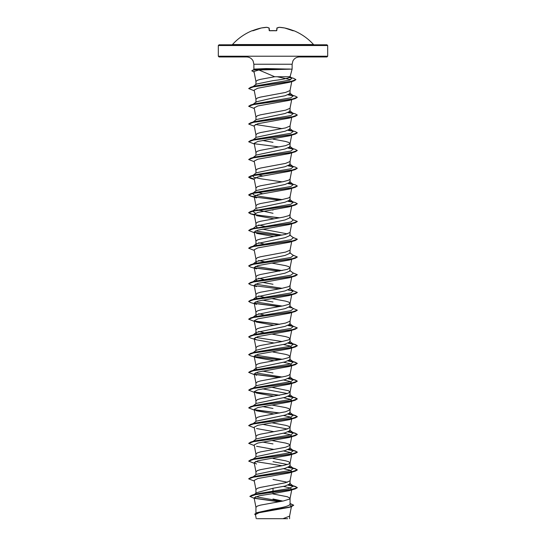 <?xml version="1.0" encoding="UTF-8"?>
<svg xmlns="http://www.w3.org/2000/svg" width="546" height="546" viewBox="0 0 546 546"><rect width="100%" height="100%" fill="white"/><g stroke="black" fill="none" stroke-linecap="round" stroke-linejoin="round"><path stroke-width="0.82" d="M276.556 30.685L276.31 30.699A54.682 50.519 180 0 0 273 30.603A54.682 50.519 180 0 0 269.69 30.699L269.198 30.549L268.973 27.976A54.566 20.803 -95.4 0 0 266.701 27.3A54.566 50.225 -102.9 0 0 261.357 27.976L261.357 27.976A54.675 54.47 180 0 0 252.88 30.549L252.525 30.678M293.475 30.678L293.611 30.603A54.682 54.682 0 0 1 313.547 44.56L232.453 44.56L273 44.799L219.048 44.799L258.531 44.799M293.571 30.699L293.12 30.549A54.675 54.47 180 0 0 284.643 27.976A54.566 50.225 102.9 0 0 279.299 27.3A54.566 20.803 95.4 0 0 277.027 27.976L276.802 30.549M327.682 45.53L218.318 45.53L218.318 56.224L327.682 56.224L327.682 45.53L326.952 44.799L273 44.799L313.547 44.56M272.324 69.649L258.906 69.977L274.679 76.747L290.069 76.747L292.124 69.103L272.324 69.649M289.837 69.178L265.506 69.178L266.182 69.683M289.762 69.103L266.127 68.571L253.876 69.103L253.876 64.244L292.124 64.244L292.888 60.988C294.301 58.408 296.478 57.064 299.413 56.955L326.952 56.955L327.682 56.224M218.318 56.224L219.048 56.955L246.587 56.955C249.522 57.064 251.699 58.408 253.112 60.988L253.876 64.244M282.808 501.078L273 498.989M253.829 494.853L256.477 492.765L273 488.274L273 493.625L259.452 495.713L254.102 497.795L255.938 507.33L257.364 506.074L260.442 505.139L283.483 500.941L289.551 499.071L290.015 498.136L287.292 496.737L273 493.939M290.069 503.473L293.7 505.214L289.428 507.077L257.002 512.653L273 509.111C283.36 507.527 289.046 505.944 290.069 504.354L290.069 498.416M273 488.274L285.08 486.056L290.069 483.838L290.069 480.63M287.394 482.234L273 479.402M254.3 481.074L248.696 478.856L254.149 476.931L295.297 471.143L289.435 472.891L257.849 478.521L254.17 480.405L255.938 489.591L257.364 488.336L260.442 487.401L285.558 482.732L290.015 480.862L291.7 472.208M252.634 477.245L256.313 474.365L285.067 468.318L290.069 466.1L290.069 462.933M287.394 464.496L273 461.663M254.3 463.336L248.696 461.117L254.149 459.186L295.297 453.398L289.441 455.152L257.849 460.783L254.177 462.66L255.938 471.853L257.364 470.591L260.442 469.662L283.483 465.458L288.636 464.059L290.062 462.981L291.83 453.794L289.742 452.361L283.442 450.935M290.069 462.892L288.636 461.725L285.558 460.79L273 458.456M252.634 459.5L256.313 456.627L285.08 450.573L290.069 448.355L290.069 445.195M254.3 445.591L248.696 443.379L254.149 441.448L295.297 435.66L289.441 437.407L257.849 443.045L254.17 444.922L255.938 454.108L257.364 452.852L260.442 451.917L285.558 447.249L290.015 445.386L291.7 436.725M290.069 445.147L288.636 443.98L285.558 443.052L272.017 440.554M252.634 441.762L256.313 438.888L285.073 432.835L290.069 430.617L290.069 427.457M287.394 429.013L262.558 424.324M254.3 427.852L248.696 425.634L254.149 423.703L295.297 417.922L289.441 419.669L257.849 425.3L254.17 427.177L255.938 436.37L257.364 435.114L260.442 434.179L285.558 429.511L290.015 427.641L291.7 418.98M290.069 427.409L288.636 426.242L285.558 425.307L272.017 422.809M252.634 424.024L256.313 421.143L285.073 415.09L290.069 412.872L290.069 409.712M254.3 410.114L248.696 407.896L254.149 405.965L295.297 400.177L289.441 401.924L257.849 407.562L254.17 409.439L255.938 418.632L257.364 417.369L260.442 416.434L285.558 411.766L290.015 409.903L291.7 401.242M290.069 409.671L288.636 408.504L285.558 407.569L272.017 405.071M252.634 406.279L256.313 403.405L285.073 397.352L290.069 395.133L290.069 391.973M287.394 393.529L262.558 388.841M254.3 392.369L248.696 390.151L254.149 388.226L295.297 382.439L289.441 384.186L257.849 389.824L254.17 391.7L255.938 400.887L257.364 399.631L260.442 398.696L287.292 393.564L290.015 392.158L288.636 390.759L272.017 387.332M252.634 388.54L256.313 385.66L285.067 379.613L290.069 377.395L290.069 374.187L288.636 375.355L285.558 376.29L260.442 380.958L257.364 381.893L255.938 383.149L254.17 373.955L256.565 375.314M252.634 370.802L256.313 367.922L285.073 361.868L290.069 359.65L290.069 356.49M254.17 356.217L256.559 357.575L250.703 355.828L248.696 354.675L254.149 352.743L295.297 346.956L289.441 348.703L257.849 354.34L254.17 356.217L255.938 365.404L257.364 364.148L260.442 363.213L283.483 359.015L288.636 357.61L290.062 356.538L291.782 347.597M290.069 356.442L288.636 355.275L285.558 354.347L273 352.013M255.931 350.785L256.313 350.184L273 346.348L285.073 344.13L290.069 341.912L290.069 338.752M254.17 338.479L256.559 339.837L250.703 338.083L248.696 336.93L254.149 335.005L295.297 329.218L289.441 330.965L257.842 336.602L254.17 338.479L255.938 347.666L257.364 346.41L260.442 345.475L281.129 341.741L288.636 339.871L290.062 338.793L291.7 330.275M290.069 338.704L288.636 337.537L285.558 336.602L272.017 334.104M256.763 333.927L255.931 333.04L256.313 332.439L285.067 326.392L290.069 324.167L290.069 320.966M254.3 321.41L248.696 319.192L254.149 317.26L295.297 311.473L289.441 313.227L257.849 318.857L254.177 320.734L255.938 329.927L257.364 328.665L260.442 327.736L285.558 323.068L290.015 321.198L291.7 312.537M256.763 316.189L255.931 315.301L256.313 314.701L285.08 308.647L290.069 306.429L290.069 303.269M254.17 302.996L256.559 304.354L250.703 302.607L248.696 301.447L254.149 299.522L295.297 293.734L289.441 295.482L257.842 301.119L254.17 302.996L255.938 312.182L257.364 310.927L260.442 309.991L283.483 305.794L288.636 304.388L290.062 303.317L291.7 294.799M290.069 303.221L288.636 302.054L285.558 301.126L272.017 298.628M257.855 298.915L255.931 297.556L256.313 296.963L285.073 290.909L290.069 288.691L290.069 285.531M254.17 285.251L256.559 286.609L250.703 284.862L248.696 283.708L254.149 281.777L295.297 275.996L289.441 277.743L257.849 283.374L254.17 285.251L255.938 294.444L257.364 293.188L260.442 292.253L281.129 288.52L288.636 286.65L290.062 285.572L291.7 277.054M257.855 281.176L255.931 279.818L256.313 279.218L285.067 273.164L290.069 270.946L290.069 267.786M256.559 268.871L250.703 267.124L248.696 265.97L254.149 264.039L295.297 258.251L289.441 259.998L257.842 265.636L254.17 267.513L255.938 276.699L257.364 275.443L260.442 274.508L287.292 269.376L290.015 267.977L291.7 259.316M290.069 267.745L288.636 266.578L285.558 265.643L272.017 263.145M256.763 262.967L255.931 262.08L256.313 261.479L285.073 255.426L290.069 253.208L290.069 250.048M254.3 250.443L248.696 248.225L254.149 246.301L295.297 240.513L289.441 242.26L257.842 247.898L254.17 249.775L255.938 258.961L257.364 257.705L260.442 256.77L285.558 252.102L290.015 250.232L291.7 241.578M256.763 245.222L255.931 244.335L256.313 243.734L285.067 237.687L290.069 235.469L290.069 232.303M287.394 233.865L262.558 229.17M254.3 232.705L248.696 230.487L254.149 228.556L295.297 222.768L289.441 224.522L257.842 230.153L254.17 232.03L255.938 241.223L257.364 239.96L260.442 239.032L285.558 234.364L290.015 232.494L291.83 223.164M257.855 227.948L255.931 226.597L256.313 225.996L285.073 219.942L290.069 217.724L290.069 214.564M254.245 214.694L250.703 213.902L248.696 212.742L254.149 210.817L295.297 205.03L289.441 206.777L257.842 212.414L254.17 214.291L255.938 223.478L257.364 222.222L260.442 221.287L283.483 217.09L288.636 215.684L290.062 214.612L291.7 206.095M255.385 213.186L252.634 211.131L256.313 208.258L285.073 202.204L290.069 199.986L290.069 196.826M254.245 196.949L250.703 196.157L248.696 195.004L254.149 193.079L295.297 187.292L289.441 189.039L257.842 194.669L254.17 196.546L255.938 205.74L257.364 204.484L260.442 203.549L281.129 199.816L288.636 197.945L290.062 196.867L291.7 188.35M282.152 199.618L260.572 196.505L253.754 194.949L252.634 193.393L256.313 190.513L285.067 184.466L290.069 182.241L290.069 179.081M254.245 179.211L250.703 178.419L248.696 177.266L254.149 175.334L295.297 169.547L289.441 171.294L257.842 176.931L254.17 178.808L255.938 188.001L257.364 186.739L260.442 185.811L283.483 181.606L288.636 180.207L290.062 179.129L291.7 170.611M282.152 181.879L260.572 178.76L253.754 177.204L252.634 175.648L256.313 172.775L285.08 166.721L290.069 164.503L290.069 161.343M254.3 161.739L248.696 159.521L254.149 157.596L295.297 151.808L289.441 153.556L257.842 159.193L254.17 161.07L255.938 170.256L257.364 169.001L260.442 168.066L285.558 163.397L290.015 161.527L291.7 152.873M252.634 157.91L256.313 155.037L285.073 148.983L290.069 146.765L290.069 143.598M254.3 144.001L248.696 141.783L254.149 139.851L295.297 134.07L289.435 135.817L257.849 141.448L254.17 143.325L255.938 152.518L257.364 151.262L260.442 150.327L285.558 145.659L290.015 143.789L291.7 135.128M290.069 143.557L288.636 142.39L285.558 141.455L273 139.121M252.634 140.172L256.313 137.292L285.067 131.238L290.069 129.02L290.069 125.86M254.3 126.263L248.696 124.044L254.149 122.113L295.297 116.325L289.441 118.073L257.842 123.71L254.17 125.587L255.938 134.773L257.364 133.517L260.442 132.582L285.558 127.914L290.015 126.051L291.7 117.39M252.634 122.427L256.313 119.554L285.073 113.5L290.069 111.282L290.069 108.122M254.3 108.517L248.696 106.299L254.149 104.375L295.297 98.587L289.441 100.334L257.849 105.965L254.17 107.849L255.938 117.035L257.364 115.779L260.442 114.844L285.558 110.176L290.015 108.306L291.7 99.645M255.931 102.409L256.313 101.809L273 97.973L285.067 95.762L290.069 93.537L290.069 90.377M254.3 90.779L248.696 88.561L254.047 86.657L293.871 80.951L289.305 82.337L257.801 88.227L254.17 90.104L255.938 99.297L257.364 98.034L260.442 97.106L285.558 92.438L290.015 90.568L291.762 81.579M266.81 475.15L266.318 475.061M273 443.918L262.558 442.062M266.81 439.667L266.318 439.578M266.81 421.928L266.318 421.84M273 408.442L262.558 406.579M266.81 386.445L266.318 386.356M273 372.959L262.558 371.103M256.763 369.41L255.931 368.523M266.81 333.224L266.318 333.135M263.848 332.671L258.606 331.436M266.81 315.479L266.318 315.39M263.848 314.933L258.606 313.697M273 301.993L262.558 300.136M263.848 297.188L258.606 295.959M273 284.254L262.558 282.398M266.81 280.002L266.318 279.914M263.848 279.45L258.606 278.214M266.81 262.257L258.606 260.476M266.81 244.519L266.318 244.431M263.848 243.966L258.606 242.731M266.318 226.692L258.606 224.993M273 213.288L256.763 209.739M273 210.087L272.017 209.923M266.81 209.036L266.318 208.947M262.558 193.694L256.763 192.001M262.558 175.948L257.855 174.727M273 142.329L262.558 140.472M266.81 138.077L266.318 137.988M266.81 120.332L266.318 120.243M266.81 102.593L266.318 102.505M258.906 69.977L253.999 71.485L255.931 81.463L255.931 84.671L256.313 84.07L273 80.651C283.79 79.354 289.476 78.051 290.049 76.747L290.069 76.877M255.931 81.463L257.364 80.296L260.442 79.361L274.679 76.747M289.844 504.845L291.523 506.081L290.895 506.708M293.7 505.214L291.339 506.736L289.223 507.364L259.036 512.735L255.446 514.564L256.245 518.7M287.674 518.7L264.817 518.7M282.917 518.7L289.585 516.147L291.434 506.558M289.687 483.237L293.366 486.111L288.854 488.581L255.719 494.021L251.883 495.181L249.891 496.355L254.211 498.375M255.576 496.689L281.559 501.324M249.891 496.505L256.518 494.335L295.297 488.882L297.304 487.728L290.185 489.796L251.883 495.181M254.34 498.15L279.368 501.726M257.002 512.653L254.716 514.148M254.654 498.362L278.897 501.808M290.069 503.678L293.693 505.289M291.339 506.736L258.668 512.346L254.709 514.223L255.548 515.083M277.252 76.747L290.731 79.689M256.559 215.65L273.983 218.789M256.565 233.388L273.983 236.534M254.177 320.734L256.559 322.092L273.983 325.239M256.559 339.837L273.983 342.977M283.442 344.485L289.735 345.918L291.83 347.345M256.559 357.575L273.983 360.715M283.442 362.23L289.728 363.656L291.83 365.09L289.441 366.448L257.849 372.079L254.17 373.955M283.442 379.968L289.735 381.401L291.782 383.074M254.17 391.7L256.559 393.059L273.983 396.198M283.442 397.713L289.735 399.14L291.83 400.566M254.17 409.439L256.559 410.797L273.983 413.943M283.442 415.451L289.735 416.878L291.83 418.311M256.559 428.542L273.983 431.681M283.442 433.19L289.735 434.623L291.83 436.049M256.559 446.28L273.983 449.419M254.177 462.66L256.559 464.018M283.442 468.673L289.735 470.099L291.83 471.532M283.442 486.418L289.735 487.844L291.83 489.271M295.297 488.882L289.441 490.629L273 493.625M254.143 72.222L251.822 70.741L256.21 69.103M293.366 486.111L289.237 484.725M248.703 478.781L250.703 477.552L254.566 476.412L290.793 470.379L293.366 468.372L289.237 466.98M282.152 465.731L255.385 461.561M248.696 461.117L250.703 459.814L254.566 458.667L290.786 452.641L293.366 450.634L289.237 449.242M248.696 443.379L250.703 442.069L254.566 440.929L290.793 434.903L293.366 432.889L289.237 431.504M248.703 425.559L250.703 424.331L254.566 423.191L290.786 417.158L293.366 415.151L289.237 413.759M248.696 407.896L250.703 406.593L254.566 405.446L290.793 399.419L293.366 397.413L289.237 396.021M252.661 388.52L253.023 388.295M248.696 390.151L250.703 388.848L254.566 387.708L290.793 381.681L293.366 379.668L289.237 378.282M282.152 377.027L255.385 372.857M248.703 372.338L250.703 371.109L254.566 369.963L290.793 363.936L293.366 361.93L289.237 360.537M282.152 359.282L255.385 355.112M252.661 353.037L253.023 352.812M248.703 354.6L250.703 353.371L254.566 352.225L290.793 346.198L293.366 344.185L289.237 342.799M282.152 341.543L255.385 337.373M252.661 335.299L253.023 335.073M248.703 336.855L250.703 335.626L254.566 334.486L290.786 328.46L293.366 326.447L289.687 323.573M291.434 325.614L289.237 325.054M248.703 319.117L250.703 317.888L254.566 316.741L290.793 310.715L293.366 308.708L289.687 305.828M291.434 307.876L289.237 307.316M282.152 306.06L255.385 301.89M252.661 299.815L254.566 299.003L290.786 292.977L293.366 290.963L289.687 288.09M282.152 288.322L255.385 284.152M252.661 282.07L253.023 281.852M248.703 283.633L250.703 282.405L254.566 281.265L290.793 275.232L293.366 273.225L289.687 270.345M282.152 270.577L255.385 266.407M252.661 264.332L253.023 264.107M248.703 265.895L250.703 264.667L254.566 263.52L290.793 257.494L293.366 255.487L289.687 252.607M252.661 246.594L254.566 245.782L290.793 239.755L293.366 237.742L289.687 234.869M282.152 235.101L255.385 230.924M253.023 228.631L290.793 222.01L293.366 220.004L289.687 217.124M253.023 210.886L290.786 204.272L293.366 202.259L289.237 200.873M252.661 193.373L254.566 192.561L290.793 186.527L293.366 184.521L289.687 181.647M279.682 200.082L258.367 197.468L251.249 196.164L248.696 194.861L250.703 193.7L291.851 187.913L297.304 185.988L295.297 184.835L289.237 183.128M252.634 175.648L254.566 174.816L290.786 168.789L293.366 166.783L289.237 165.39M248.696 159.521L250.703 158.217L254.566 157.077L290.793 151.051L293.366 149.038L289.237 147.652M248.703 141.707L250.703 140.479L254.566 139.332L290.786 133.306L293.366 131.299L289.237 129.907M282.152 128.651L255.385 124.481M252.661 122.406L253.023 122.181M248.703 123.969L250.703 122.741L254.566 121.594L290.793 115.568L293.366 113.554L289.237 112.169M248.703 106.224L250.703 104.996L254.566 103.856L290.793 97.823L293.366 95.816L289.237 94.424M248.696 88.561L250.703 87.258L254.545 86.118L289.721 80.119L291.939 78.119L289.892 77.225M297.304 487.578L295.297 486.425L288.425 485.087M250.703 477.552L291.851 471.764L297.304 469.84L295.297 468.686L288.431 467.349M250.703 459.814L291.851 454.026L297.304 452.095L295.297 450.941L288.431 449.604M250.703 442.069L291.851 436.288L297.304 434.357L295.297 433.203L288.431 431.866M250.703 424.331L291.851 418.543L297.304 416.618L295.297 415.458L288.431 414.121M279.682 412.967L254.3 409.705M250.703 406.593L291.851 400.805L297.304 398.873L295.297 397.72L288.431 396.382M279.682 395.229L254.3 391.96M250.703 388.848L291.851 383.067L297.304 381.135L295.297 379.982L288.431 378.644M279.682 377.484L254.3 374.222M250.703 371.109L291.851 365.322L297.304 363.397L295.297 362.237L288.431 360.899M279.682 359.746L254.3 356.483M250.703 353.371L291.851 347.584L297.304 345.652L295.297 344.499L288.431 343.161M250.703 335.626L291.851 329.839L297.304 327.914L292.84 326.03M279.682 324.263L254.306 321M250.703 317.888L291.851 312.1L297.304 310.169L292.833 308.292M279.682 306.524L254.3 303.255M248.703 301.372L250.703 300.15L291.851 294.362L297.304 292.431L292.833 290.554M292.977 290.718L288.431 289.94M250.703 282.405L291.851 276.617L297.304 274.693L292.84 272.809M279.682 271.041L254.3 267.779M250.703 264.667L291.851 258.879L297.304 256.948L292.833 255.071M248.703 248.15L250.703 246.922L291.851 241.141L297.304 239.209L292.84 237.333M279.682 235.558L254.3 232.296M248.696 230.487L250.703 229.184L291.851 223.396L297.304 221.464L292.833 219.588M279.682 217.82L258.367 215.206L251.249 213.902L248.696 212.599L250.703 211.445L291.851 205.658L297.304 203.726L295.297 202.573L291.434 201.426M292.977 202.013L288.425 201.235M292.977 184.275L288.431 183.49M254.218 179.054L248.696 177.116L250.703 175.962L291.851 170.175L297.304 168.243L295.297 167.09L291.434 165.95M292.977 166.537L288.431 165.752M250.703 158.217L291.851 152.436L297.304 150.505L295.297 149.351L291.434 148.205M292.977 148.792L288.431 148.014M250.703 140.479L291.851 134.691L297.304 132.767L295.297 131.606L291.434 130.467M292.977 131.054L288.431 130.269M250.703 122.741L291.851 116.953L297.304 115.022L295.297 113.868L291.434 112.722M292.977 113.315L288.431 112.531M250.703 104.996L291.851 99.208L297.304 97.284L295.297 96.13L291.434 94.984M292.977 95.57L288.431 94.792M250.703 87.258L290.786 81.525L295.898 79.607L293.741 78.371L289.83 77.204M291.428 77.805L289.592 77.45M253.071 69.915L265.506 69.178L253.16 70.031L251.822 70.891M297.297 487.653L294.751 486.425L288.145 485.189M295.297 471.143L297.304 469.983L294.895 468.721L288.145 467.451M295.297 453.398L297.304 452.245L294.895 450.976L288.145 449.713M295.297 435.66L297.304 434.507L294.895 433.237L288.145 431.968M295.297 417.922L297.304 416.762L294.895 415.499L288.145 414.23M279.19 413.056L254.491 409.882M295.297 400.177L297.304 398.873M297.297 398.949L294.751 397.72L288.145 396.485M279.19 395.318L254.491 392.144M295.297 382.439L297.304 381.135M297.297 381.21L294.751 379.975L288.145 378.747M279.19 377.573L254.484 374.399M254.3 374.631L248.696 372.413L254.149 370.481L295.297 364.694L297.304 363.397M297.297 363.465L294.751 362.237L288.145 361.008M279.19 359.834L254.491 356.661M295.297 346.956L297.304 345.802L294.895 344.533L288.145 343.263M295.297 329.218L297.304 327.914M293.339 326.426L288.145 325.525M279.19 324.351L254.491 321.178M295.297 311.473L297.297 310.244M279.19 306.613L254.484 303.44M295.297 293.734L297.297 292.506M293.339 290.943L288.145 290.042M279.19 288.868L254.491 285.701M295.297 275.996L297.297 274.768M279.19 271.13L254.484 267.956M295.297 258.251L297.297 257.023M295.297 240.513L297.297 239.285M279.19 235.647L254.491 232.473M295.297 222.768L297.297 221.54M279.19 217.909L254.484 214.735M295.297 205.03L297.297 203.801M293.339 202.238L288.145 201.338M279.19 200.164L254.484 196.997M295.297 187.292L297.297 186.063M293.339 184.5L288.145 183.599M295.297 169.547L297.304 168.243M293.339 166.755L288.145 165.861M295.297 151.808L297.304 150.505M293.339 149.017L288.145 148.116M279.19 146.942L254.484 143.769M295.297 134.07L297.297 132.835M293.339 131.279L288.145 130.378M295.297 116.325L297.297 115.097M293.339 113.534L288.145 112.633M295.297 98.587L297.297 97.359M293.339 95.796L288.145 94.895M293.871 80.951L295.891 79.682M291.837 78.044L289.387 77.559M273 518.7L257.125 518.7L273 518.7M289.762 69.028L265.506 69.028L266.127 68.571M269.151 28.037L269.451 30.658M276.549 30.658L277.027 27.976L276.549 30.658M266.83 27.327L261.357 27.976L252.743 30.829M269.458 30.753L276.31 30.699M276.849 28.037L279.17 27.327M266.701 27.3L269.089 27.989M276.767 28.187L279.238 27.3L284.643 27.976L293.257 30.829M292.124 69.103L292.124 64.244M255.931 513.042L255.931 507.241M255.931 493.202L255.931 489.503M255.931 474.665L255.931 471.758M255.931 456.927L255.931 454.019M255.931 439.189L255.931 436.281M255.931 421.444L255.931 418.536M255.931 403.706L255.931 400.798M255.931 385.967L255.931 383.06M255.931 368.222L255.931 365.315M255.931 350.484L255.931 347.577M255.931 333.04L255.931 329.832M255.931 315.301L255.931 312.094M255.931 297.556L255.931 294.355M255.931 279.818L255.931 276.61M255.931 262.08L255.931 258.872M255.931 244.335L255.931 241.127M255.931 226.597L255.931 223.389M255.931 208.852L255.931 205.651M255.931 190.813L255.931 187.906M255.931 173.075L255.931 170.168M255.931 155.337L255.931 152.43M255.931 137.592L255.931 134.685M255.931 119.854L255.931 116.946M255.931 102.109L255.931 99.201M289.592 518.7L289.592 516.059M290.062 374.276L291.782 365.335M291.83 382.828L290.062 392.014M291.7 489.946L290.062 498.464M254.033 69.69L253.876 69.103M291.434 485.278L295.297 486.425M291.434 467.54L295.297 468.686M291.434 449.802L295.297 450.941M291.434 432.057L295.297 433.203M291.434 414.318L295.297 415.458M291.434 396.573L295.297 397.72M291.434 378.835L295.297 379.982M291.434 361.097L295.297 362.237M291.434 343.352L295.297 344.499M254.566 299.003L250.703 300.15M254.566 245.782L250.703 246.922M254.566 228.037L250.703 229.184M254.566 210.299L250.703 211.445M254.566 192.561L250.703 193.7M254.566 174.816L250.703 175.962M293.366 468.372L289.687 465.499M293.366 450.634L289.687 447.754M293.366 432.889L289.687 430.016M293.366 415.151L289.687 412.271M293.366 397.413L289.687 394.533M293.366 379.668L289.687 376.795M293.366 361.93L289.687 359.05M252.634 353.057L256.313 350.184M293.366 344.185L289.687 341.311M252.634 335.319L256.313 332.439M252.634 317.574L256.313 314.701M252.634 299.836L256.313 296.963M252.634 282.098L256.313 279.218M252.634 264.353L256.313 261.479M252.634 246.615L256.313 243.734M252.634 228.87L256.313 225.996M293.366 202.259L289.687 199.386M293.366 166.783L289.687 163.902M293.366 149.038L289.687 146.164M293.366 131.299L289.687 128.419M293.366 113.554L289.687 110.681M252.634 104.689L256.313 101.809M293.366 95.816L289.687 92.943M252.634 86.944L256.313 84.07M291.939 78.119L289.858 76.495M254.3 179.484L250.703 178.419M256.559 197.911L250.703 196.157M254.3 214.96L250.703 213.902M289.441 366.448L295.297 364.694M218.318 45.53L219.048 44.799M252.388 30.603A54.682 54.682 0 0 0 232.453 44.56M252.498 30.685L261.357 27.976M269.403 30.644L276.542 30.753M293.502 30.685L284.637 27.976"/></g></svg>
